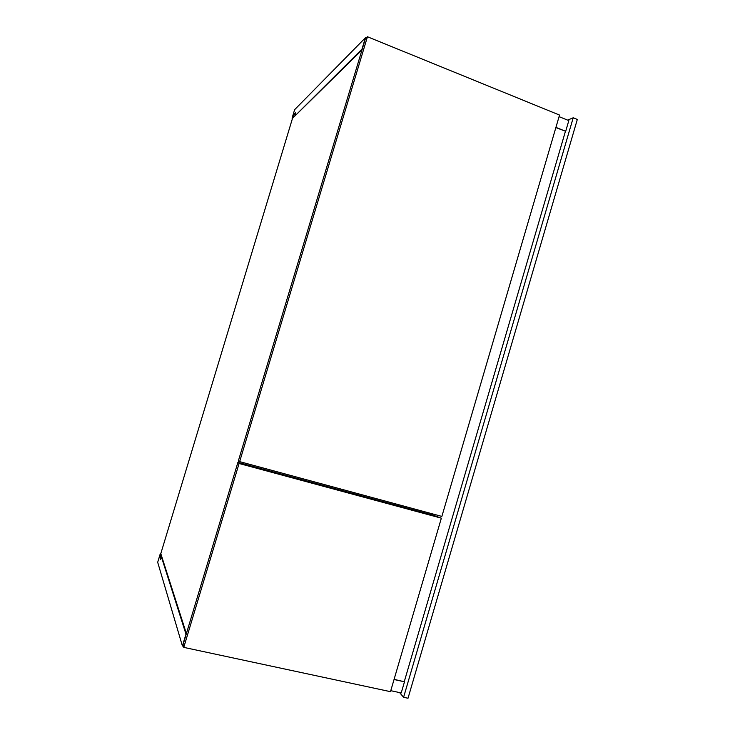 <?xml version="1.0" encoding="UTF-8"?>
<svg xmlns="http://www.w3.org/2000/svg" width="735" height="735" viewBox="0 0 735 735"><rect width="100%" height="100%" fill="white"/><g stroke="black" fill="none" stroke-linecap="round" stroke-linejoin="round"><path stroke-width="1.1" d="M573.208 117.775L577.315 119.456L408.008 698.25L403.588 697.304L573.208 117.775L567.622 120.108M399.601 692.581L403.588 697.304M250.166 464.483L249.827 465.623L250.166 464.483M186.387 633.607L160.8 553.62L292.502 118.344L361.987 49.943M238.783 460.836L238.278 462.49M294.974 115.303L295.801 112.574L294.11 114.265L293.293 116.966L292.061 118.179L294.634 109.671L365.405 37.779L361.987 49.144L295.424 115.469M555.926 127.375L565.684 131.308L568.817 120.604L559.078 116.635M366.131 38.082L365.405 37.779M565.684 131.308L555.871 127.578M294.11 114.265L295.167 114.669M161.057 557.966L159.936 557.7L160.552 559.657L161.397 556.845L185.983 634.14L182.418 645.982L157.685 562.275L160.34 553.51L161.25 555.026M160.8 553.62L160.34 553.51M161.397 556.845L161.875 556.955M394.089 679.351L404.489 681.795L394.043 679.517M404.489 681.795L401.227 692.93L390.772 690.689M183.419 646.194L182.418 645.982M159.936 557.7L160.781 554.907M404.296 681.584L565.399 131.418M365.304 38.918L367.445 36.75L239.647 461.626L238.462 460.542L365.304 38.918M239.647 461.626L441.864 516.42L559.537 115.064L367.445 36.75M419.547 510.375L419.226 511.459M237.901 462.388L433.328 515.272L441.349 518.175L239.086 463.491L183.768 647.379L183.015 644.843L237.901 462.388L239.086 463.491M441.349 518.175L390.478 691.672L183.768 647.379"/></g></svg>
